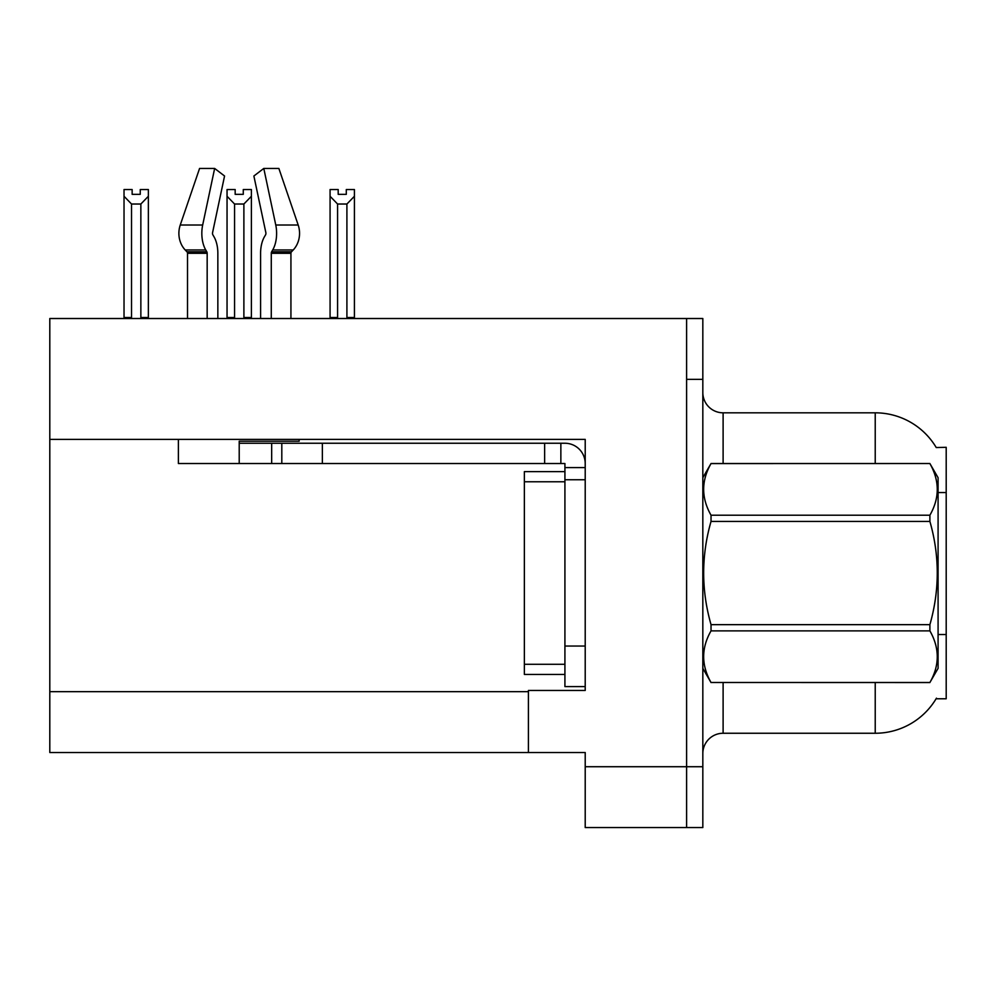 <?xml version="1.0" encoding="UTF-8"?>
<svg xmlns="http://www.w3.org/2000/svg" width="996" height="996" viewBox="0 0 996 996"><rect width="100%" height="100%" fill="white"/><g stroke="black" fill="none" stroke-linecap="round" stroke-linejoin="round"><path stroke-width="1.49" d="M49.8 439.385L585.212 439.385L585.212 690.465L528.415 690.465L528.415 752.515L49.8 752.515L49.8 318.521L686.605 318.521L686.605 827.564L585.212 827.564L585.212 766.721L686.605 766.721L686.605 827.564L702.827 827.564L702.827 766.721L686.605 766.721L686.605 379.364L702.827 379.364L702.827 766.721M528.415 752.515L585.212 752.515L585.212 766.721M936.24 447.553A70.977 70.977 0 0 0 875.223 412.817A70.977 70.977 0 0 1 936.24 447.553L946.2 447.304L946.2 698.781L936.091 698.781L936.452 698.171A70.977 70.977 0 0 1 875.223 733.255L723.108 733.255A20.281 20.281 0 0 0 702.827 753.536M686.605 318.521L702.827 318.521L702.827 379.364M875.223 463.526L875.223 412.817L723.108 412.817A20.281 20.281 0 0 1 702.827 392.536A20.281 20.281 0 0 0 723.108 412.817L723.108 463.526M346.297 194.345L338.192 194.345L346.297 194.345L346.297 189.539L354.414 189.539L354.414 196.274L346.907 204.018L337.582 204.018L337.582 317.5L336.586 318.521M347.903 318.521L346.907 317.5L346.907 204.018M346.907 317.5L354.414 317.5L354.414 318.521L354.414 196.274M337.582 204.018L330.074 196.274L330.074 189.539L338.192 189.539L338.192 194.345M337.582 317.5L330.074 317.5L330.074 318.521L330.074 196.274M244.879 318.521L243.883 317.5L243.883 204.018L234.558 204.018L234.558 317.5L233.562 318.521M235.168 194.345L243.273 194.345L235.168 194.345L235.168 189.539L227.051 189.539L227.051 318.521M243.273 194.345L243.273 189.539L251.39 189.539L251.39 317.5L243.883 317.5M251.39 196.274L243.883 204.018M234.558 204.018L227.051 196.274L227.051 317.5L234.558 317.5M251.39 317.5L251.39 318.521M140.249 194.345L132.144 194.345L140.249 194.345L140.249 189.539L148.367 189.539L148.367 196.274L140.859 204.018L131.534 204.018L131.534 317.5L124.027 317.5L124.027 318.521M131.534 204.018L124.027 196.274L124.027 189.539L132.144 189.539L132.144 194.345M131.534 317.5L130.538 318.521M124.027 196.274L124.027 317.5L124.027 196.274M148.367 196.274L148.367 317.5L140.859 317.5L140.859 204.018M141.855 318.521L140.859 317.5M148.367 317.5L148.367 318.521M299.136 439.385L299.136 441.216L239.214 441.216L239.214 443.245L281.806 443.245L281.806 463.526L178.384 463.526L178.384 439.385M271.273 318.521L271.273 253.295A2.029 1.071 90 0 1 271.622 251.789L272.705 249.946A22.31 11.753 -90 0 0 275.768 225.021L263.791 168.436L278.868 168.436L298.19 225.021A22.31 18.961 90 0 1 293.247 249.946L291.504 251.789A2.029 1.718 -90 0 0 290.932 253.295L290.932 318.521M217.85 318.521L217.85 253.295A22.31 11.753 90 0 0 213.953 236.687L212.87 234.844A2.029 1.071 -90 0 1 212.584 232.578L224.561 176.006L214.65 168.436L202.674 225.021A22.31 11.753 90 0 0 205.736 249.946L206.819 251.789A2.029 1.071 -90 0 1 207.168 253.295L207.168 318.521M187.509 318.521L187.509 253.295A2.029 1.718 90 0 0 186.937 251.789L185.181 249.946A22.31 18.961 -90 0 1 180.251 225.021L199.574 168.436L214.65 168.436M265.571 234.844A2.029 1.071 90 0 0 265.845 232.578A2.029 1.071 90 0 1 265.571 234.844L264.488 236.687A22.31 11.753 -90 0 0 260.591 253.295L260.591 318.521M212.584 232.578A2.029 1.071 -90 0 0 212.87 234.844L213.953 236.687M263.791 168.436L253.88 176.006L265.845 232.578M281.806 443.245L564.919 443.245A20.281 20.281 0 0 1 585.2 463.538M281.806 463.526L564.919 463.526L564.919 467.585L585.212 467.585M564.919 686.605L585.212 686.605L564.919 686.605L564.919 467.585M560.86 463.526L560.86 443.245M585.212 479.748L564.919 479.748L564.931 471.631L524.369 471.631L524.369 674.441L564.919 674.441M544.638 463.526L544.638 443.245M702.827 477.719L711.032 463.526L929.891 463.526L938.083 477.719L938.083 668.353L929.891 682.497C939.714 665.353 939.714 648.147 929.891 630.879L711.032 630.879C701.209 648.01 701.209 665.216 711.032 682.497L929.891 682.559M929.891 463.526L711.032 463.576C701.209 480.719 701.209 497.925 711.032 515.206L711.032 521.418C701.209 555.743 701.209 590.155 711.032 624.654L711.032 630.879M711.032 515.206L929.891 515.206C939.714 498.062 939.714 480.856 929.891 463.576M929.891 515.206L929.891 521.418L711.032 521.418M711.032 624.654L929.891 624.654C939.714 590.155 939.714 555.743 929.891 521.418M929.891 624.654L929.891 630.879M702.827 668.353L711.032 682.559M711.032 682.497L929.891 682.497M49.8 691.685L528.415 691.685M946.2 492.547L938.083 492.547M946.2 634.514L938.083 634.514M723.108 682.559L723.108 733.255M875.223 733.255L875.223 682.559M703.226 477.034A20.281 3.523 0 0 1 702.827 476.337M239.214 463.526L239.214 443.245M290.932 253.295L271.273 253.295M207.168 253.295L187.509 253.295M202.674 225.021L180.251 225.021M298.19 225.021L275.768 225.021M205.736 249.946L185.181 249.946M293.247 249.946L272.705 249.946M206.819 251.789L186.937 251.789M291.504 251.789L271.622 251.789M585.212 646.043L564.919 646.043M322.368 463.526L322.368 443.245M271.671 463.526L271.671 443.245M524.369 664.295L564.919 664.295M524.369 481.778L564.919 481.778"/></g></svg>
